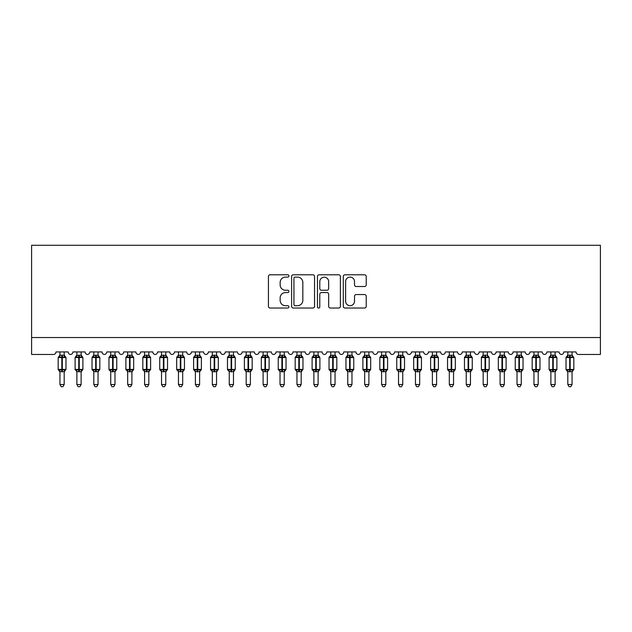 <?xml version="1.0" encoding="UTF-8"?>
<svg xmlns="http://www.w3.org/2000/svg" width="632" height="632" viewBox="0 0 632 632"><rect width="100%" height="100%" fill="white"/><g stroke="black" fill="none" stroke-linecap="round" stroke-linejoin="round"><path stroke-width="0.95" d="M288.919 275.955A1.161 1.161 0 0 0 287.75 274.794L270.093 274.794A1.659 1.659 0 0 0 268.434 276.453L268.434 306.37A1.659 1.659 0 0 0 270.093 308.029L287.75 308.029A1.161 1.161 0 0 0 288.919 306.868A1.161 1.161 0 0 0 287.75 305.698L285.467 305.698A5.317 5.317 0 0 1 280.15 300.382L280.15 297.893A5.317 5.317 0 0 1 285.467 292.577L287.75 292.577A1.161 1.161 0 0 0 288.919 291.407A1.161 1.161 0 0 0 287.75 290.246L285.467 290.246A5.317 5.317 0 0 1 280.15 284.929L280.15 282.441A5.317 5.317 0 0 1 285.467 277.124L287.75 277.124A1.161 1.161 0 0 0 288.919 275.955M364.561 286.509A1.659 1.659 0 0 0 366.22 284.85L366.22 276.453A1.659 1.659 0 0 0 364.561 274.794L344.954 274.794A1.659 1.659 0 0 0 343.295 276.453L343.295 306.37A1.659 1.659 0 0 0 344.954 308.029L364.561 308.029A1.659 1.659 0 0 0 366.22 306.37L366.22 296.226A1.659 1.659 0 0 0 364.561 294.567L356.172 294.567A1.659 1.659 0 0 0 354.512 296.226L354.512 301.259A4.448 4.448 0 0 1 350.065 305.698A4.448 4.448 0 0 1 345.617 301.259L345.617 281.564A4.448 4.448 0 0 1 350.065 277.124A4.448 4.448 0 0 1 354.512 281.564L354.512 284.85A1.659 1.659 0 0 0 356.172 286.509L364.561 286.509M600.4 337.543L600.4 245.279L31.6 245.279L31.6 354.473L53.436 354.473A2.536 2.536 0 0 0 55.979 351.929L68.169 351.929A2.536 2.536 0 0 0 70.539 354.465A2.536 2.536 0 0 0 72.909 351.929L85.091 351.929A2.536 2.536 0 0 0 87.461 354.465A2.536 2.536 0 0 0 89.831 351.929L102.021 351.929A2.536 2.536 0 0 0 104.391 354.465A2.536 2.536 0 0 0 106.761 351.929L118.95 351.929A2.536 2.536 0 0 0 121.32 354.465A2.536 2.536 0 0 0 123.69 351.929L135.88 351.929A2.536 2.536 0 0 0 138.25 354.465A2.536 2.536 0 0 0 140.62 351.929L152.81 351.929A2.536 2.536 0 0 0 155.18 354.465A2.536 2.536 0 0 0 157.55 351.929L169.739 351.929A2.536 2.536 0 0 0 172.109 354.465A2.536 2.536 0 0 0 174.479 351.929L186.669 351.929A2.536 2.536 0 0 0 189.039 354.465A2.536 2.536 0 0 0 191.409 351.929L203.591 351.929A2.536 2.536 0 0 0 205.961 354.465A2.536 2.536 0 0 0 208.331 351.929L220.521 351.929A2.536 2.536 0 0 0 222.891 354.465A2.536 2.536 0 0 0 225.261 351.929L237.45 351.929A2.536 2.536 0 0 0 239.82 354.465A2.536 2.536 0 0 0 242.19 351.929L254.38 351.929A2.536 2.536 0 0 0 256.75 354.465A2.536 2.536 0 0 0 259.12 351.929L271.31 351.929A2.536 2.536 0 0 0 273.68 354.465A2.536 2.536 0 0 0 276.05 351.929L288.239 351.929A2.536 2.536 0 0 0 290.609 354.465A2.536 2.536 0 0 0 292.979 351.929L305.169 351.929A2.536 2.536 0 0 0 307.539 354.465A2.536 2.536 0 0 0 309.909 351.929L322.091 351.929A2.536 2.536 0 0 0 324.461 354.465A2.536 2.536 0 0 0 326.831 351.929L339.021 351.929A2.536 2.536 0 0 0 341.391 354.465A2.536 2.536 0 0 0 343.761 351.929L355.95 351.929A2.536 2.536 0 0 0 358.32 354.465A2.536 2.536 0 0 0 360.69 351.929L372.88 351.929A2.536 2.536 0 0 0 375.25 354.465A2.536 2.536 0 0 0 377.62 351.929L389.81 351.929A2.536 2.536 0 0 0 392.18 354.465A2.536 2.536 0 0 0 394.55 351.929L406.739 351.929A2.536 2.536 0 0 0 409.109 354.465A2.536 2.536 0 0 0 411.479 351.929L423.669 351.929A2.536 2.536 0 0 0 426.039 354.465A2.536 2.536 0 0 0 428.409 351.929L440.591 351.929A2.536 2.536 0 0 0 442.961 354.465A2.536 2.536 0 0 0 445.331 351.929L457.521 351.929A2.536 2.536 0 0 0 459.891 354.465A2.536 2.536 0 0 0 462.261 351.929L474.45 351.929A2.536 2.536 0 0 0 476.82 354.465A2.536 2.536 0 0 0 479.19 351.929L491.38 351.929A2.536 2.536 0 0 0 493.75 354.465A2.536 2.536 0 0 0 496.12 351.929L508.31 351.929A2.536 2.536 0 0 0 510.68 354.465A2.536 2.536 0 0 0 513.05 351.929L525.239 351.929A2.536 2.536 0 0 0 527.609 354.465A2.536 2.536 0 0 0 529.979 351.929L542.169 351.929A2.536 2.536 0 0 0 544.539 354.465A2.536 2.536 0 0 0 546.909 351.929L559.091 351.929A2.536 2.536 0 0 0 561.461 354.465A2.536 2.536 0 0 0 563.831 351.929L576.021 351.929A2.536 2.536 0 0 0 578.564 354.473L600.4 354.473L600.4 337.543L31.6 337.543M314.546 276.453A1.659 1.659 0 0 0 312.887 274.794L293.28 274.794A1.659 1.659 0 0 0 291.613 276.453L291.613 306.37A1.659 1.659 0 0 0 293.28 308.029L312.887 308.029A1.659 1.659 0 0 0 314.546 306.37L314.546 276.453M319.113 274.794L338.72 274.794A1.659 1.659 0 0 1 340.387 276.453L340.387 306.37A1.659 1.659 0 0 1 338.72 308.029L330.331 308.029A1.659 1.659 0 0 1 328.672 306.37L328.672 294.236A1.659 1.659 0 0 0 327.005 292.577L321.443 292.577A1.659 1.659 0 0 0 319.784 294.236L319.784 306.868A1.161 1.161 0 0 1 318.615 308.029A1.161 1.161 0 0 1 317.454 306.868L317.454 276.453A1.659 1.659 0 0 1 319.113 274.794M295.105 277.124A1.161 1.161 0 0 0 293.943 278.285L293.943 304.537A1.161 1.161 0 0 0 295.105 305.698L297.514 305.698A5.317 5.317 0 0 0 302.831 300.382L302.831 282.441A5.317 5.317 0 0 0 297.514 277.124L295.105 277.124M328.672 281.651A4.448 4.448 0 0 0 324.224 277.203A4.448 4.448 0 0 0 319.784 281.651L319.784 288.587A1.659 1.659 0 0 0 321.443 290.246L327.005 290.246A1.659 1.659 0 0 0 328.672 288.587L328.672 281.651M64.188 351.929L64.188 355.295A1.864 1.778 180 0 0 65.167 356.851L64.804 357.396L62.323 356.796L59.345 357.396L58.736 356.764A0.845 0.845 0 0 0 58.176 357.562L58.176 369.412A0.845 0.845 0 0 0 58.736 370.202L59.345 369.578L61.818 370.17L64.804 369.578L65.167 370.123A1.864 1.778 -0 0 0 64.188 371.679L59.953 371.592L59.953 384.517L64.188 384.517L64.188 371.671M59.953 351.929L59.953 355.374L61.818 355.121L61.818 369.412L65.965 369.412L65.965 357.562L58.176 357.562L58.176 369.412L61.818 369.412L61.818 371.845M61.818 355.121L64.188 355.295M59.345 357.396L59.953 355.374M64.188 355.374L64.804 357.396M59.345 369.578L59.953 371.592M64.804 369.578L64.188 371.592M64.188 384.517L62.916 386.721L61.225 386.721L59.953 384.517M65.965 357.562L65.412 356.764A0.845 0.845 0 0 1 65.657 356.906M64.188 371.956L65.965 369.412A0.845 0.845 0 0 1 65.918 369.688M59.953 371.679L59.953 371.679A1.864 1.778 -0 0 0 58.981 370.123L58.981 370.123M81.449 356.085L82.342 356.764A0.845 0.845 0 0 1 82.579 356.906M81.117 351.929L81.117 355.295A1.864 1.778 180 0 0 82.097 356.851L81.733 357.396L79.253 356.796L76.267 357.396L75.658 356.764A0.845 0.845 0 0 0 75.105 357.562L75.105 369.412A0.845 0.845 0 0 0 75.658 370.202L75.105 369.412L82.895 369.412A0.845 0.845 0 0 1 82.847 369.688M76.883 371.679L76.883 371.679A1.864 1.778 -0 0 0 75.903 370.123L76.267 369.578L78.747 370.17L81.733 369.578L82.097 370.123A1.864 1.778 -0 0 0 81.117 371.679L76.883 371.592L76.883 384.517L81.117 384.517L81.117 371.671M98.047 351.929L98.047 355.295A1.864 1.778 180 0 0 99.019 356.851L98.655 357.396L96.183 356.796L93.196 357.396L92.588 356.764A0.845 0.845 0 0 0 92.035 357.562L92.035 369.412A0.845 0.845 0 0 0 92.588 370.202L92.035 369.412L99.824 369.412L99.824 357.562L99.264 356.764A0.845 0.845 0 0 1 99.508 356.906M98.047 371.956L99.824 369.412A0.845 0.845 0 0 1 99.777 369.688M93.812 371.679L93.812 371.679A1.864 1.778 -0 0 0 92.833 370.123L93.196 369.578L95.677 370.17L98.655 369.578L99.019 370.123A1.864 1.778 -0 0 0 98.047 371.679L93.812 371.592L93.812 384.517L98.047 384.517L98.047 371.671M114.977 351.929L114.977 355.295A1.864 1.778 180 0 0 115.948 356.851L115.585 357.396L113.112 356.796L110.126 357.396L109.518 356.764A0.845 0.845 0 0 0 108.965 357.562L108.965 369.412A0.845 0.845 0 0 0 109.518 370.202L108.965 369.412L116.754 369.412L116.754 357.562L116.193 356.764A0.845 0.845 0 0 1 116.438 356.906M114.977 371.956L116.754 369.412A0.845 0.845 0 0 1 116.707 369.688M110.742 371.679L110.742 371.679A1.864 1.778 -0 0 0 109.763 370.123L110.126 369.578L112.607 370.17L115.585 369.578L115.948 370.123A1.864 1.778 -0 0 0 114.977 371.679L110.742 371.592L110.742 384.517L114.977 384.517L114.977 371.671M131.898 351.929L131.898 355.295A1.864 1.778 180 0 0 132.878 356.851L132.515 357.396L130.042 356.796L127.056 357.396L126.447 356.764A0.845 0.845 0 0 0 125.894 357.562L125.894 369.412A0.845 0.845 0 0 0 126.447 370.202L125.894 369.412L133.676 369.412L133.676 357.562L133.123 356.764A0.845 0.845 0 0 1 133.368 356.906M131.898 371.956L133.676 369.412A0.845 0.845 0 0 1 133.636 369.688M127.672 371.679L127.672 371.679A1.864 1.778 -0 0 0 126.692 370.123L127.056 369.578L129.528 370.17L132.515 369.578L132.878 370.123A1.864 1.778 -0 0 0 131.898 371.679L127.672 371.592L127.672 384.517L131.898 384.517L131.898 371.671M76.883 371.956L75.903 370.123M81.117 371.956L82.895 369.412L82.895 357.562L75.105 357.562L76.551 356.085M76.883 351.929L76.883 355.374L81.117 355.295M76.267 357.396L76.883 355.374M81.117 355.374L81.733 357.396M76.267 369.578L76.883 371.592M81.733 369.578L81.117 371.592M81.117 384.517L79.845 386.721L78.155 386.721L76.883 384.517M93.812 371.956L92.833 370.123M93.812 351.929L93.812 355.374L98.047 355.295M93.196 357.396L93.812 355.374M98.047 355.374L98.655 357.396M93.196 369.578L93.812 371.592M98.655 369.578L98.047 371.592M98.047 384.517L96.775 386.721L95.084 386.721L93.812 384.517M110.742 371.956L109.763 370.123M110.742 351.929L110.742 355.374L114.977 355.295M110.126 357.396L110.742 355.374M114.977 355.374L115.585 357.396M110.126 369.578L110.742 371.592M115.585 369.578L114.977 371.592M114.977 384.517L113.705 386.721L112.014 386.721L110.742 384.517M127.672 371.956L126.692 370.123M127.672 351.929L127.672 355.374L131.898 355.295M127.056 357.396L127.672 355.374M131.906 355.374L132.515 357.396M127.056 369.578L127.672 371.592M132.515 369.578L131.906 371.592M131.898 384.517L130.634 386.721L128.944 386.721L127.672 384.517M148.828 351.929L148.828 355.295A1.864 1.778 180 0 0 149.808 356.851L149.444 357.396L146.972 356.796L143.985 357.396L143.377 356.764A0.845 0.845 0 0 0 142.824 357.562L142.824 369.412A0.845 0.845 0 0 0 143.377 370.202L142.824 369.412L150.606 369.412L150.606 357.562L150.053 356.764A0.845 0.845 0 0 1 150.298 356.906M148.828 371.956L150.606 369.412A0.845 0.845 0 0 1 150.558 369.688M144.602 371.679L144.602 371.679A1.864 1.778 -0 0 0 143.622 370.123L143.985 369.578L146.458 370.17L149.444 369.578L149.808 370.123A1.864 1.778 -0 0 0 148.828 371.679L144.594 371.592L144.602 384.517L148.828 384.517L148.828 371.671M144.602 371.956L143.622 370.123M144.602 351.929L144.594 355.374L148.828 355.295M143.985 357.396L144.594 355.374M148.828 355.374L149.444 357.396M143.985 369.578L144.594 371.592M149.444 369.578L148.828 371.592M148.828 384.517L147.556 386.721L145.866 386.721L144.602 384.517M165.758 351.929L165.758 355.295A1.864 1.778 180 0 0 166.737 356.851L166.374 357.396L163.893 356.796L160.915 357.396L160.307 356.764A0.845 0.845 0 0 0 159.746 357.562L159.746 369.412A0.845 0.845 0 0 0 160.307 370.202L159.746 369.412L167.535 369.412A0.845 0.845 0 0 1 167.488 369.688M161.523 371.679L161.523 371.679A1.864 1.778 -0 0 0 160.552 370.123L160.915 369.578L163.388 370.17L166.374 369.578L166.737 370.123A1.864 1.778 -0 0 0 165.758 371.679L161.523 371.592L161.523 384.517L165.758 384.517L165.758 371.671M161.523 371.956L160.552 370.123M165.758 371.956L167.535 369.412L167.535 357.562L159.746 357.562L161.192 356.085M161.523 351.929L161.523 355.374L165.758 355.295M160.915 357.396L161.523 355.374M165.758 355.374L166.374 357.396M160.915 369.578L161.523 371.592M166.374 369.578L165.758 371.592M165.758 384.517L164.486 386.721L162.795 386.721L161.523 384.517M182.688 351.929L182.688 355.295A1.864 1.778 180 0 0 183.667 356.851L183.304 357.396L180.823 356.796L177.845 357.396L177.237 356.764A0.845 0.845 0 0 0 176.676 357.562L176.676 369.412A0.845 0.845 0 0 0 177.237 370.202L176.676 369.412L184.465 369.412A0.845 0.845 0 0 1 184.418 369.688M178.453 371.679L178.453 371.679A1.864 1.778 -0 0 0 177.481 370.123L177.845 369.578L180.317 370.17L183.304 369.578L183.667 370.123A1.864 1.778 -0 0 0 182.688 371.679L178.453 371.592L178.453 384.517L182.688 384.517L182.688 371.671M178.453 371.956L177.481 370.123M182.688 371.956L184.465 369.412L184.465 357.562L176.676 357.562L178.121 356.085M178.453 351.929L178.453 355.374L182.688 355.295M177.845 357.396L178.453 355.374M182.688 355.374L183.304 357.396M177.845 369.578L178.453 371.592M183.304 369.578L182.688 371.592M182.688 384.517L181.416 386.721L179.725 386.721L178.453 384.517M199.617 351.929L199.617 355.295A1.864 1.778 180 0 0 200.597 356.851L200.233 357.396L197.753 356.796L194.767 357.396L194.158 356.764A0.845 0.845 0 0 0 193.605 357.562L193.605 369.412A0.845 0.845 0 0 0 194.158 370.202L193.605 369.412L201.395 369.412L201.395 357.562L200.842 356.764A0.845 0.845 0 0 1 201.079 356.906M199.617 371.956L201.395 369.412A0.845 0.845 0 0 1 201.347 369.688M195.383 371.679L195.383 371.679A1.864 1.778 -0 0 0 194.403 370.123L194.767 369.578L197.247 370.17L200.233 369.578L200.597 370.123A1.864 1.778 -0 0 0 199.617 371.679L195.383 371.592L195.383 384.517L199.617 384.517L199.617 371.671M195.383 371.956L194.403 370.123M195.383 351.929L195.383 355.374L199.617 355.295M194.767 357.396L195.383 355.374M199.617 355.374L200.233 357.396M194.767 369.578L195.383 371.592M200.233 369.578L199.617 371.592M199.617 384.517L198.345 386.721L196.655 386.721L195.383 384.517M216.547 351.929L216.547 355.295A1.864 1.778 180 0 0 217.519 356.851L217.155 357.396L214.683 356.796L211.696 357.396L211.088 356.764A0.845 0.845 0 0 0 210.535 357.562L210.535 369.412A0.845 0.845 0 0 0 211.088 370.202L210.535 369.412L218.324 369.412L218.324 357.562L217.763 356.764A0.845 0.845 0 0 1 218.008 356.906M216.547 371.956L218.324 369.412A0.845 0.845 0 0 1 218.277 369.688M212.312 371.679L212.312 371.679A1.864 1.778 -0 0 0 211.333 370.123L211.696 369.578L214.177 370.17L217.155 369.578L217.519 370.123A1.864 1.778 -0 0 0 216.547 371.679L212.312 371.592L212.312 384.517L216.547 384.517L216.547 371.671M212.312 371.956L211.333 370.123M212.312 351.929L212.312 355.374L216.547 355.295M211.696 357.396L212.312 355.374M216.547 355.374L217.155 357.396M211.696 369.578L212.312 371.592M217.155 369.578L216.547 371.592M216.547 384.517L215.275 386.721L213.584 386.721L212.312 384.517M233.477 351.929L233.477 355.295A1.864 1.778 180 0 0 234.448 356.851L234.085 357.396L231.612 356.796L228.626 357.396L228.018 356.764A0.845 0.845 0 0 0 227.465 357.562L227.465 369.412A0.845 0.845 0 0 0 228.018 370.202L227.465 369.412L235.254 369.412A0.845 0.845 0 0 1 235.207 369.688M229.242 371.679L229.242 371.679A1.864 1.778 -0 0 0 228.263 370.123L228.626 369.578L231.107 370.17L234.085 369.578L234.448 370.123A1.864 1.778 -0 0 0 233.477 371.679L229.242 371.592L229.242 384.517L233.477 384.517L233.477 371.671M229.242 371.956L228.263 370.123M233.477 371.956L235.254 369.412L235.254 357.562L227.465 357.562L228.903 356.085M229.242 351.929L229.242 355.374L233.477 355.295M228.626 357.396L229.242 355.374M233.477 355.374L234.085 357.396M228.626 369.578L229.242 371.592M234.085 369.578L233.477 371.592M233.477 384.517L232.205 386.721L230.514 386.721L229.242 384.517M250.738 356.085L251.623 356.764A0.845 0.845 0 0 1 251.868 356.906M250.398 351.929L250.398 355.295A1.864 1.778 180 0 0 251.378 356.851L251.015 357.396L248.542 356.796L245.556 357.396L244.947 356.764A0.845 0.845 0 0 0 244.394 357.562L244.394 369.412A0.845 0.845 0 0 0 244.947 370.202L244.394 369.412L252.176 369.412A0.845 0.845 0 0 1 252.136 369.688M246.172 371.679L246.172 371.679A1.864 1.778 -0 0 0 245.192 370.123L245.556 369.578L248.028 370.17L251.015 369.578L251.378 370.123A1.864 1.778 -0 0 0 250.398 371.679L246.172 371.592L246.172 384.517L250.398 384.517L250.398 371.671M246.172 371.956L245.192 370.123M250.398 371.956L252.176 369.412L252.176 357.562L244.394 357.562L245.832 356.085M246.172 351.929L246.172 355.374L250.398 355.295M245.556 357.396L246.172 355.374M250.406 355.374L251.015 357.396M245.556 369.578L246.172 371.592M251.015 369.578L250.406 371.592M250.398 384.517L249.134 386.721L247.444 386.721L246.172 384.517M267.668 356.085L268.553 356.764A0.845 0.845 0 0 1 268.798 356.906M267.328 351.929L267.328 355.295A1.864 1.778 180 0 0 268.308 356.851L267.944 357.396L265.472 356.796L262.485 357.396L261.877 356.764A0.845 0.845 0 0 0 261.324 357.562L261.324 369.412A0.845 0.845 0 0 0 261.877 370.202L261.324 369.412L269.106 369.412A0.845 0.845 0 0 1 269.058 369.688M263.102 371.679L263.102 371.679A1.864 1.778 -0 0 0 262.122 370.123L262.485 369.578L264.958 370.17L267.944 369.578L268.308 370.123A1.864 1.778 -0 0 0 267.328 371.679L263.094 371.592L263.102 384.517L267.328 384.517L267.328 371.671M263.102 371.956L262.122 370.123M267.328 371.956L269.106 369.412L269.106 357.562L261.324 357.562L262.762 356.085M263.102 351.929L263.094 355.374L267.328 355.295M262.485 357.396L263.094 355.374M267.328 355.374L267.944 357.396M262.485 369.578L263.094 371.592M267.944 369.578L267.328 371.592M267.328 384.517L266.056 386.721L264.366 386.721L263.102 384.517M284.598 356.085L285.482 356.764A0.845 0.845 0 0 1 285.727 356.906M284.258 351.929L284.258 355.295A1.864 1.778 180 0 0 285.237 356.851L284.874 357.396L282.393 356.796L279.415 357.396L278.807 356.764A0.845 0.845 0 0 0 278.246 357.562L278.246 369.412A0.845 0.845 0 0 0 278.807 370.202L278.246 369.412L286.035 369.412A0.845 0.845 0 0 1 285.988 369.688M280.023 371.679L280.023 371.679A1.864 1.778 -0 0 0 279.052 370.123L279.415 369.578L281.888 370.17L284.874 369.578L285.237 370.123A1.864 1.778 -0 0 0 284.258 371.679L280.023 371.592L280.023 384.517L284.258 384.517L284.258 371.671M280.023 371.956L279.052 370.123M284.258 371.956L286.035 369.412L286.035 357.562L278.246 357.562L279.692 356.085M280.023 351.929L280.023 355.374L284.258 355.295M279.415 357.396L280.023 355.374M284.258 355.374L284.874 357.396M279.415 369.578L280.023 371.592M284.874 369.578L284.258 371.592M284.258 384.517L282.986 386.721L281.295 386.721L280.023 384.517M301.527 356.085L302.412 356.764A0.845 0.845 0 0 1 302.657 356.906M301.188 351.929L301.188 355.295A1.864 1.778 180 0 0 302.167 356.851L301.804 357.396L299.323 356.796L296.345 357.396L295.737 356.764A0.845 0.845 0 0 0 295.176 357.562L295.176 369.412A0.845 0.845 0 0 0 295.737 370.202L295.176 369.412L302.965 369.412A0.845 0.845 0 0 1 302.918 369.688M296.953 371.679L296.953 371.679A1.864 1.778 -0 0 0 295.981 370.123L296.345 369.578L298.817 370.17L301.804 369.578L302.167 370.123A1.864 1.778 -0 0 0 301.188 371.679L296.953 371.592L296.953 384.517L301.188 384.517L301.188 371.671M296.953 371.956L295.981 370.123M301.188 371.956L302.965 369.412L302.965 357.562L295.176 357.562L296.621 356.085M296.953 351.929L296.953 355.374L301.188 355.295M296.345 357.396L296.953 355.374M301.188 355.374L301.804 357.396M296.345 369.578L296.953 371.592M301.804 369.578L301.188 371.592M301.188 384.517L299.916 386.721L298.225 386.721L296.953 384.517M318.449 356.085L319.342 356.764A0.845 0.845 0 0 1 319.579 356.906M318.117 351.929L318.117 355.295A1.864 1.778 180 0 0 319.097 356.851L318.733 357.396L316.253 356.796L313.267 357.396L312.658 356.764A0.845 0.845 0 0 0 312.105 357.562L312.105 369.412A0.845 0.845 0 0 0 312.658 370.202L312.105 369.412L319.895 369.412A0.845 0.845 0 0 1 319.847 369.688M313.883 371.679L313.883 371.679A1.864 1.778 -0 0 0 312.903 370.123L313.267 369.578L315.747 370.17L318.733 369.578L319.097 370.123A1.864 1.778 -0 0 0 318.117 371.679L313.883 371.592L313.883 384.517L318.117 384.517L318.117 371.671M313.883 371.956L312.903 370.123M318.117 371.956L319.895 369.412L319.895 357.562L312.105 357.562L313.551 356.085M313.883 351.929L313.883 355.374L318.117 355.295M313.267 357.396L313.883 355.374M318.117 355.374L318.733 357.396M313.267 369.578L313.883 371.592M318.733 369.578L318.117 371.592M318.117 384.517L316.845 386.721L315.155 386.721L313.883 384.517M335.379 356.085L336.264 356.764A0.845 0.845 0 0 1 336.508 356.906M335.047 351.929L335.047 355.295A1.864 1.778 180 0 0 336.019 356.851L335.655 357.396L333.183 356.796L330.196 357.396L329.588 356.764A0.845 0.845 0 0 0 329.035 357.562L329.035 369.412A0.845 0.845 0 0 0 329.588 370.202L329.035 369.412L336.824 369.412A0.845 0.845 0 0 1 336.777 369.688M330.812 371.679L330.812 371.679A1.864 1.778 -0 0 0 329.833 370.123L330.196 369.578L332.677 370.17L335.655 369.578L336.019 370.123A1.864 1.778 -0 0 0 335.047 371.679L330.812 371.592L330.812 384.517L335.047 384.517L335.047 371.671M330.812 371.956L329.833 370.123M335.047 371.956L336.824 369.412L336.824 357.562L329.035 357.562L330.473 356.085M330.812 351.929L330.812 355.374L335.047 355.295M330.196 357.396L330.812 355.374M335.047 355.374L335.655 357.396M330.196 369.578L330.812 371.592M335.655 369.578L335.047 371.592M335.047 384.517L333.775 386.721L332.084 386.721L330.812 384.517M352.308 356.085L353.193 356.764A0.845 0.845 0 0 1 353.438 356.906M351.977 351.929L351.977 355.295A1.864 1.778 180 0 0 352.948 356.851L352.585 357.396L350.112 356.796L347.126 357.396L346.518 356.764A0.845 0.845 0 0 0 345.965 357.562L345.965 369.412A0.845 0.845 0 0 0 346.518 370.202L345.965 369.412L353.754 369.412A0.845 0.845 0 0 1 353.707 369.688M347.742 371.679L347.742 371.679A1.864 1.778 -0 0 0 346.763 370.123L347.126 369.578L349.607 370.17L352.585 369.578L352.948 370.123A1.864 1.778 -0 0 0 351.977 371.679L347.742 371.592L347.742 384.517L351.977 384.517L351.977 371.671M347.742 371.956L346.763 370.123M351.977 371.956L353.754 369.412L353.754 357.562L345.965 357.562L347.403 356.085M347.742 351.929L347.742 355.374L351.977 355.295M347.126 357.396L347.742 355.374M351.977 355.374L352.585 357.396M347.126 369.578L347.742 371.592M352.585 369.578L351.977 371.592M351.977 384.517L350.705 386.721L349.014 386.721L347.742 384.517M369.238 356.085L370.123 356.764A0.845 0.845 0 0 1 370.368 356.906M368.898 351.929L368.898 355.295A1.864 1.778 180 0 0 369.878 356.851L369.515 357.396L367.042 356.796L364.056 357.396L363.447 356.764A0.845 0.845 0 0 0 362.894 357.562L362.894 369.412A0.845 0.845 0 0 0 363.447 370.202L362.894 369.412L370.676 369.412A0.845 0.845 0 0 1 370.636 369.688M364.672 371.679L364.672 371.679A1.864 1.778 -0 0 0 363.692 370.123L364.056 369.578L366.528 370.17L369.515 369.578L369.878 370.123A1.864 1.778 -0 0 0 368.898 371.679L364.672 371.592L364.672 384.517L368.898 384.517L368.898 371.671M364.672 371.956L363.692 370.123M368.898 371.956L370.676 369.412L370.676 357.562L362.894 357.562L364.332 356.085M364.672 351.929L364.672 355.374L368.898 355.295M364.056 357.396L364.672 355.374M368.906 355.374L369.515 357.396M364.056 369.578L364.672 371.592M369.515 369.578L368.906 371.592M368.898 384.517L367.634 386.721L365.944 386.721L364.672 384.517M385.828 351.929L385.828 355.295A1.864 1.778 180 0 0 386.808 356.851L386.444 357.396L383.972 356.796L380.985 357.396L380.377 356.764A0.845 0.845 0 0 0 379.824 357.562L379.824 369.412A0.845 0.845 0 0 0 380.377 370.202L379.824 369.412L387.606 369.412A0.845 0.845 0 0 1 387.558 369.688M381.602 371.679L381.602 371.679A1.864 1.778 -0 0 0 380.622 370.123L380.985 369.578L383.458 370.17L386.444 369.578L386.808 370.123A1.864 1.778 -0 0 0 385.828 371.679L381.594 371.592L381.602 384.517L385.828 384.517L385.828 371.671M381.602 371.956L380.622 370.123M385.828 371.956L387.606 369.412L387.606 357.562L379.824 357.562L381.262 356.085M381.602 351.929L381.594 355.374L385.828 355.295M380.985 357.396L381.594 355.374M385.828 355.374L386.444 357.396M380.985 369.578L381.594 371.592M386.444 369.578L385.828 371.592M385.828 384.517L384.556 386.721L382.866 386.721L381.602 384.517M403.098 356.085L403.982 356.764A0.845 0.845 0 0 1 404.227 356.906M402.758 351.929L402.758 355.295A1.864 1.778 180 0 0 403.737 356.851L403.374 357.396L400.893 356.796L397.915 357.396L397.307 356.764A0.845 0.845 0 0 0 396.746 357.562L396.746 369.412A0.845 0.845 0 0 0 397.307 370.202L396.746 369.412L404.535 369.412A0.845 0.845 0 0 1 404.488 369.688M398.523 371.679L398.523 371.679A1.864 1.778 -0 0 0 397.552 370.123L397.915 369.578L400.388 370.17L403.374 369.578L403.737 370.123A1.864 1.778 -0 0 0 402.758 371.679L398.523 371.592L398.523 384.517L402.758 384.517L402.758 371.671M398.523 371.956L397.552 370.123M402.758 371.956L404.535 369.412L404.535 357.562L396.746 357.562L398.192 356.085M398.523 351.929L398.523 355.374L402.758 355.295M397.915 357.396L398.523 355.374M402.758 355.374L403.374 357.396M397.915 369.578L398.523 371.592M403.374 369.578L402.758 371.592M402.758 384.517L401.486 386.721L399.795 386.721L398.523 384.517M420.027 356.085L420.912 356.764A0.845 0.845 0 0 1 421.157 356.906M419.688 351.929L419.688 355.295A1.864 1.778 180 0 0 420.667 356.851L420.304 357.396L417.823 356.796L414.845 357.396L414.237 356.764A0.845 0.845 0 0 0 413.676 357.562L413.676 369.412A0.845 0.845 0 0 0 414.237 370.202L413.676 369.412L421.465 369.412A0.845 0.845 0 0 1 421.418 369.688M415.453 371.679L415.453 371.679A1.864 1.778 -0 0 0 414.481 370.123L414.845 369.578L417.317 370.17L420.304 369.578L420.667 370.123A1.864 1.778 -0 0 0 419.688 371.679L415.453 371.592L415.453 384.517L419.688 384.517L419.688 371.671M415.453 371.956L414.481 370.123M419.688 371.956L421.465 369.412L421.465 357.562L413.676 357.562L415.121 356.085M415.453 351.929L415.453 355.374L419.688 355.295M414.845 357.396L415.453 355.374M419.688 355.374L420.304 357.396M414.845 369.578L415.453 371.592M420.304 369.578L419.688 371.592M419.688 384.517L418.416 386.721L416.725 386.721L415.453 384.517M436.949 356.085L437.842 356.764A0.845 0.845 0 0 1 438.079 356.906M436.617 351.929L436.617 355.295A1.864 1.778 180 0 0 437.597 356.851L437.233 357.396L434.753 356.796L431.767 357.396L431.158 356.764A0.845 0.845 0 0 0 430.605 357.562L430.605 369.412A0.845 0.845 0 0 0 431.158 370.202L430.605 369.412L438.395 369.412A0.845 0.845 0 0 1 438.347 369.688M432.383 371.679L432.383 371.679A1.864 1.778 -0 0 0 431.403 370.123L431.767 369.578L434.247 370.17L437.233 369.578L437.597 370.123A1.864 1.778 -0 0 0 436.617 371.679L432.383 371.592L432.383 384.517L436.617 384.517L436.617 371.671M432.383 371.956L431.403 370.123M436.617 371.956L438.395 369.412L438.395 357.562L430.605 357.562L432.051 356.085M432.383 351.929L432.383 355.374L436.617 355.295M431.767 357.396L432.383 355.374M436.617 355.374L437.233 357.396M431.767 369.578L432.383 371.592M437.233 369.578L436.617 371.592M436.617 384.517L435.345 386.721L433.655 386.721L432.383 384.517M453.879 356.085L454.764 356.764A0.845 0.845 0 0 1 455.008 356.906M453.547 351.929L453.547 355.295A1.864 1.778 180 0 0 454.519 356.851L454.155 357.396L451.683 356.796L448.696 357.396L448.088 356.764A0.845 0.845 0 0 0 447.535 357.562L447.535 369.412A0.845 0.845 0 0 0 448.088 370.202L447.535 369.412L455.324 369.412A0.845 0.845 0 0 1 455.277 369.688M449.312 371.679L449.312 371.679A1.864 1.778 -0 0 0 448.333 370.123L448.696 369.578L451.177 370.17L454.155 369.578L454.519 370.123A1.864 1.778 -0 0 0 453.547 371.679L449.312 371.592L449.312 384.517L453.547 384.517L453.547 371.671M449.312 371.956L448.333 370.123M453.547 371.956L455.324 369.412L455.324 357.562L447.535 357.562L448.973 356.085M449.312 351.929L449.312 355.374L453.547 355.295M448.696 357.396L449.312 355.374M453.547 355.374L454.155 357.396M448.696 369.578L449.312 371.592M454.155 369.578L453.547 371.592M453.547 384.517L452.275 386.721L450.584 386.721L449.312 384.517M470.808 356.085L471.693 356.764A0.845 0.845 0 0 1 471.938 356.906M464.481 369.562L472.254 369.412A0.845 0.845 0 0 1 472.207 369.688M466.242 371.679L466.242 371.679A1.864 1.778 -0 0 0 465.263 370.123L465.018 370.202A0.845 0.845 0 0 1 464.465 369.412L464.465 357.562A0.845 0.845 0 0 1 465.018 356.764L464.465 357.562L468.107 357.562L468.107 356.796L465.626 357.396L465.018 356.764L465.903 356.085M465.263 370.123L465.626 369.578L468.107 370.17L471.085 369.578L471.448 370.123A1.864 1.778 -0 0 0 470.477 371.679L466.242 371.592L466.242 384.517L470.477 384.517L470.477 371.671M470.477 371.956L472.254 369.412L472.254 357.562L468.107 357.562L468.107 371.845M470.477 351.929L470.477 355.295A1.864 1.778 180 0 0 471.448 356.851L471.085 357.396L468.107 356.796L468.107 355.121L470.477 355.295M466.242 351.929L466.242 355.374L468.107 355.121M465.626 357.396L466.242 355.374M470.477 355.374L471.085 357.396M465.626 369.578L466.242 371.592M471.085 369.578L470.477 371.592M470.477 384.517L469.205 386.721L467.514 386.721L466.242 384.517M487.738 356.085L488.623 356.764A0.845 0.845 0 0 1 488.868 356.906M481.402 369.562L489.176 369.412A0.845 0.845 0 0 1 489.136 369.688M483.172 371.679L483.172 371.679A1.864 1.778 -0 0 0 482.192 370.123L481.947 370.202A0.845 0.845 0 0 1 481.394 369.412L481.394 357.562A0.845 0.845 0 0 1 481.947 356.764L481.394 357.562L485.028 357.562L485.028 356.796L482.556 357.396L481.947 356.764L482.832 356.085M482.192 370.123L482.556 369.578L485.028 370.17L488.015 369.578L488.378 370.123A1.864 1.778 -0 0 0 487.398 371.679L483.172 371.592L483.172 384.517L487.398 384.517L487.398 371.671M487.398 371.956L489.176 369.412L489.176 357.562L485.028 357.562L485.028 371.845M487.398 351.929L487.398 355.295A1.864 1.778 180 0 0 488.378 356.851L488.015 357.396L485.028 356.796L485.028 355.121L487.398 355.295M483.172 351.929L483.172 355.374L485.028 355.121M482.556 357.396L483.172 355.374M487.406 355.374L488.015 357.396M482.556 369.578L483.172 371.592M488.015 369.578L487.406 371.592M487.398 384.517L486.134 386.721L484.444 386.721L483.172 384.517M498.332 369.562L506.106 369.412A0.845 0.845 0 0 1 506.058 369.688M500.102 371.679L500.102 371.679A1.864 1.778 -0 0 0 499.122 370.123L498.877 370.202A0.845 0.845 0 0 1 498.324 369.412L498.324 357.562A0.845 0.845 0 0 1 498.877 356.764L498.324 357.562L501.958 357.562L501.958 356.796L499.485 357.396L498.877 356.764L499.762 356.085M499.122 370.123L499.485 369.578L501.958 370.17L504.944 369.578L505.308 370.123A1.864 1.778 -0 0 0 504.328 371.679L500.094 371.592L500.102 384.517L504.328 384.517L504.328 371.671M504.328 371.956L506.106 369.412L506.106 357.562L501.958 357.562L501.958 371.845M504.328 351.929L504.328 355.295A1.864 1.778 180 0 0 505.308 356.851L504.944 357.396L501.958 356.796L501.958 355.121L504.328 355.295M500.102 351.929L500.094 355.374L501.958 355.121M499.485 357.396L500.094 355.374M504.328 355.374L504.944 357.396M499.485 369.578L500.094 371.592M504.944 369.578L504.328 371.592M504.328 384.517L503.056 386.721L501.366 386.721L500.102 384.517M515.262 369.562L523.035 369.412A0.845 0.845 0 0 1 522.988 369.688M517.023 371.679L517.023 371.679A1.864 1.778 -0 0 0 516.052 370.123L515.807 370.202A0.845 0.845 0 0 1 515.246 369.412L515.246 357.562A0.845 0.845 0 0 1 515.807 356.764L515.246 357.562L518.888 357.562L518.888 356.796L516.415 357.396L515.807 356.764L516.692 356.085M516.052 370.123L516.415 369.578L518.888 370.17L521.874 369.578L522.237 370.123A1.864 1.778 -0 0 0 521.258 371.679L517.023 371.592L517.023 384.517L521.258 384.517L521.258 371.671M521.258 371.956L523.035 369.412L523.035 357.562L518.888 357.562L518.888 371.845M521.258 351.929L521.258 355.295A1.864 1.778 180 0 0 522.237 356.851L521.874 357.396L518.888 356.796L518.888 355.121L521.258 355.295M517.023 351.929L517.023 355.374L518.888 355.121M516.415 357.396L517.023 355.374M521.258 355.374L521.874 357.396M516.415 369.578L517.023 371.592M521.874 369.578L521.258 371.592M521.258 384.517L519.986 386.721L518.295 386.721L517.023 384.517M538.527 356.085L539.412 356.764A0.845 0.845 0 0 1 539.657 356.906M532.191 369.562L539.965 369.412A0.845 0.845 0 0 1 539.918 369.688M533.953 371.679L533.953 371.679A1.864 1.778 -0 0 0 532.981 370.123L532.737 370.202A0.845 0.845 0 0 1 532.176 369.412L532.176 357.562A0.845 0.845 0 0 1 532.737 356.764L532.176 357.562L535.817 357.562L535.817 356.796L533.345 357.396L532.737 356.764L533.621 356.085M532.981 370.123L533.345 369.578L535.817 370.17L538.804 369.578L539.167 370.123A1.864 1.778 -0 0 0 538.188 371.679L533.953 371.592L533.953 384.517L538.188 384.517L538.188 371.671M538.188 371.956L539.965 369.412L539.965 357.562L535.817 357.562L535.817 371.845M538.188 351.929L538.188 355.295A1.864 1.778 180 0 0 539.167 356.851L538.804 357.396L535.817 356.796L535.817 355.121L538.188 355.295M533.953 351.929L533.953 355.374L535.817 355.121M533.345 357.396L533.953 355.374M538.188 355.374L538.804 357.396M533.345 369.578L533.953 371.592M538.804 369.578L538.188 371.592M538.188 384.517L536.916 386.721L535.225 386.721L533.953 384.517M555.449 356.085L556.342 356.764A0.845 0.845 0 0 1 556.579 356.906M549.121 369.562L556.895 369.412A0.845 0.845 0 0 1 556.847 369.688M550.883 371.679L550.883 371.679A1.864 1.778 -0 0 0 549.903 370.123L549.658 370.202A0.845 0.845 0 0 1 549.105 369.412L549.105 357.562A0.845 0.845 0 0 1 549.658 356.764L549.105 357.562L552.747 357.562L552.747 356.796L550.267 357.396L549.658 356.764L550.551 356.085M549.903 370.123L550.267 369.578L552.747 370.17L555.733 369.578L556.097 370.123A1.864 1.778 -0 0 0 555.117 371.679L550.883 371.592L550.883 384.517L555.117 384.517L555.117 371.671M555.117 371.956L556.895 369.412L556.895 357.562L552.747 357.562L552.747 371.845M555.117 351.929L555.117 355.295A1.864 1.778 180 0 0 556.097 356.851L555.733 357.396L552.747 356.796L552.747 355.121L555.117 355.295M550.883 351.929L550.883 355.374L552.747 355.121M550.267 357.396L550.883 355.374M555.117 355.374L555.733 357.396M550.267 369.578L550.883 371.592M555.733 369.578L555.117 371.592M555.117 384.517L553.845 386.721L552.155 386.721L550.883 384.517M566.051 369.562L573.824 369.412A0.845 0.845 0 0 1 573.777 369.688M567.812 371.679L567.812 371.679A1.864 1.778 -0 0 0 566.833 370.123L566.588 370.202A0.845 0.845 0 0 1 566.035 369.412L566.035 357.562A0.845 0.845 0 0 1 566.588 356.764L566.035 357.562L569.677 357.562L569.677 356.796L567.196 357.396L566.588 356.764L567.473 356.085M566.833 370.123L567.196 369.578L569.677 370.17L572.655 369.578L573.019 370.123A1.864 1.778 -0 0 0 572.047 371.679L567.812 371.592L567.812 384.517L572.047 384.517L572.047 371.671M572.047 371.956L573.824 369.412L573.824 357.562L569.677 357.562L569.677 371.845M572.047 351.929L572.047 355.295A1.864 1.778 180 0 0 573.019 356.851L572.655 357.396L569.677 356.796L569.677 355.121L572.047 355.295M567.812 351.929L567.812 355.374L569.677 355.121M567.196 357.396L567.812 355.374M572.047 355.374L572.655 357.396M567.196 369.578L567.812 371.592M572.655 369.578L572.047 371.592M572.047 384.517L570.775 386.721L569.084 386.721L567.812 384.517M62.323 371.845L62.323 355.121M58.981 356.851A1.864 1.778 180 0 0 59.953 355.287M78.747 355.121L78.747 371.845M79.253 371.845L79.253 355.121M75.903 356.851A1.864 1.778 180 0 0 76.883 355.287M95.677 355.121L95.677 357.562L92.035 357.562L93.473 356.085M99.824 357.562L95.677 357.562L95.677 371.845M96.183 371.845L96.183 355.121M92.833 356.851A1.864 1.778 180 0 0 93.812 355.287M112.607 355.121L112.607 357.562L108.965 357.562L110.403 356.085M116.754 357.562L112.607 357.562L112.607 371.845M113.112 371.845L113.112 355.121M109.763 356.851A1.864 1.778 180 0 0 110.742 355.287M129.528 355.121L129.528 357.562L125.894 357.562L127.332 356.085M133.676 357.562L129.528 357.562L129.528 371.845M130.042 371.845L130.042 355.121M126.692 356.851A1.864 1.778 180 0 0 127.672 355.287M146.458 355.121L146.458 357.562L142.824 357.562L144.262 356.085M150.606 357.562L146.458 357.562L146.458 371.845M146.972 371.845L146.972 355.121M143.622 356.851A1.864 1.778 180 0 0 144.602 355.287M163.388 355.121L163.388 371.845M163.893 371.845L163.893 355.121M160.552 356.851A1.864 1.778 180 0 0 161.523 355.287M180.317 355.121L180.317 371.845M180.823 371.845L180.823 355.121M177.481 356.851A1.864 1.778 180 0 0 178.453 355.287M197.247 355.121L197.247 357.562L193.605 357.562L195.051 356.085M201.395 357.562L197.247 357.562L197.247 371.845M197.753 371.845L197.753 355.121M194.403 356.851A1.864 1.778 180 0 0 195.383 355.287M214.177 355.121L214.177 357.562L210.535 357.562L211.973 356.085M218.324 357.562L214.177 357.562L214.177 371.845M214.683 371.845L214.683 355.121M211.333 356.851A1.864 1.778 180 0 0 212.312 355.287M231.107 355.121L231.107 371.845M231.612 371.845L231.612 355.121M228.263 356.851A1.864 1.778 180 0 0 229.242 355.287M248.028 355.121L248.028 371.845M248.542 371.845L248.542 355.121M245.192 356.851A1.864 1.778 180 0 0 246.172 355.287M264.958 355.121L264.958 371.845M265.472 371.845L265.472 355.121M262.122 356.851A1.864 1.778 180 0 0 263.102 355.287M281.888 355.121L281.888 371.845M282.393 371.845L282.393 355.121M279.052 356.851A1.864 1.778 180 0 0 280.023 355.287M298.817 355.121L298.817 371.845M299.323 371.845L299.323 355.121M295.981 356.851A1.864 1.778 180 0 0 296.953 355.287M315.747 355.121L315.747 371.845M316.253 371.845L316.253 355.121M312.903 356.851A1.864 1.778 180 0 0 313.883 355.287M332.677 355.121L332.677 371.845M333.183 371.845L333.183 355.121M329.833 356.851A1.864 1.778 180 0 0 330.812 355.287M349.607 355.121L349.607 371.845M350.112 371.845L350.112 355.121M346.763 356.851A1.864 1.778 180 0 0 347.742 355.287M366.528 355.121L366.528 371.845M367.042 371.845L367.042 355.121M363.692 356.851A1.864 1.778 180 0 0 364.672 355.287M383.458 355.121L383.458 371.845M383.972 371.845L383.972 355.121M380.622 356.851A1.864 1.778 180 0 0 381.602 355.287M400.388 355.121L400.388 371.845M400.893 371.845L400.893 355.121M397.552 356.851A1.864 1.778 180 0 0 398.523 355.287M417.317 355.121L417.317 371.845M417.823 371.845L417.823 355.121M414.481 356.851A1.864 1.778 180 0 0 415.453 355.287M434.247 355.121L434.247 371.845M434.753 371.845L434.753 355.121M431.403 356.851A1.864 1.778 180 0 0 432.383 355.287M451.177 355.121L451.177 371.845M451.683 371.845L451.683 355.121M448.333 356.851A1.864 1.778 180 0 0 449.312 355.287M468.612 371.845L468.612 355.121M465.263 356.851A1.864 1.778 180 0 0 466.242 355.287M485.542 371.845L485.542 355.121M482.192 356.851A1.864 1.778 180 0 0 483.172 355.287M502.472 371.845L502.472 355.121M499.122 356.851A1.864 1.778 180 0 0 500.102 355.287M519.393 371.845L519.393 355.121M516.052 356.851A1.864 1.778 180 0 0 517.023 355.287M536.323 371.845L536.323 355.121M532.981 356.851A1.864 1.778 180 0 0 533.953 355.287M553.253 371.845L553.253 355.121M549.903 356.851A1.864 1.778 180 0 0 550.883 355.287M570.183 371.845L570.183 355.121M566.833 356.851A1.864 1.778 180 0 0 567.812 355.287M58.176 357.562L59.953 355.018M65.412 356.764L64.188 355.018M58.176 369.412L59.953 371.956M58.736 356.764L59.621 356.085M75.105 369.412L75.105 357.562M81.117 355.018L82.895 357.562M75.658 356.764L76.883 355.018M92.035 369.412L92.035 357.562M92.588 356.764L93.812 355.018M99.264 356.764L98.047 355.018M108.965 369.412L108.965 357.562M109.518 356.764L110.742 355.018M116.193 356.764L114.977 355.018M125.894 369.412L125.894 357.562M126.447 356.764L127.672 355.018M133.123 356.764L131.898 355.018M142.824 369.412L142.824 357.562M143.377 356.764L144.602 355.018M150.053 356.764L148.828 355.018M159.746 369.412L159.746 357.562M165.758 355.018L167.535 357.562M160.307 356.764L161.523 355.018M176.676 369.412L176.676 357.562M182.688 355.018L184.465 357.562M177.237 356.764L178.453 355.018M193.605 369.412L193.605 357.562M194.158 356.764L195.383 355.018M200.842 356.764L199.617 355.018M210.535 369.412L210.535 357.562M211.088 356.764L212.312 355.018M217.763 356.764L216.547 355.018M227.465 369.412L227.465 357.562M233.477 355.018L235.254 357.562M228.018 356.764L229.242 355.018M244.394 369.412L244.394 357.562M250.398 355.018L252.176 357.562M244.947 356.764L246.172 355.018M261.324 369.412L261.324 357.562M267.328 355.018L269.106 357.562M261.877 356.764L263.102 355.018M278.246 369.412L278.246 357.562M284.258 355.018L286.035 357.562M278.807 356.764L280.023 355.018M295.176 369.412L295.176 357.562M301.188 355.018L302.965 357.562M295.737 356.764L296.953 355.018M312.105 369.412L312.105 357.562M318.117 355.018L319.895 357.562M312.658 356.764L313.883 355.018M329.035 369.412L329.035 357.562M335.047 355.018L336.824 357.562M329.588 356.764L330.812 355.018M345.965 369.412L345.965 357.562M351.977 355.018L353.754 357.562M346.518 356.764L347.742 355.018M362.894 369.412L362.894 357.562M368.898 355.018L370.676 357.562M363.447 356.764L364.672 355.018M387.606 357.562L386.168 356.085M379.824 369.412L379.824 357.562M380.377 356.764L381.602 355.018M387.053 356.764L385.828 355.018M396.746 369.412L396.746 357.562M402.758 355.018L404.535 357.562M397.307 356.764L398.523 355.018M413.676 369.412L413.676 357.562M419.688 355.018L421.465 357.562M414.237 356.764L415.453 355.018M430.605 369.412L430.605 357.562M436.617 355.018L438.395 357.562M431.158 356.764L432.383 355.018M447.535 369.412L447.535 357.562M453.547 355.018L455.324 357.562M448.088 356.764L449.312 355.018M466.242 371.956L464.844 370.115M464.465 369.412L464.465 357.562M470.477 355.018L472.254 357.562M465.018 356.764L466.242 355.018M483.172 371.956L481.774 370.115M481.394 369.412L481.394 357.562M487.398 355.018L489.176 357.562M481.947 356.764L483.172 355.018M500.102 371.956L498.703 370.115M506.106 357.562L504.668 356.085M498.324 369.412L498.324 357.562M498.877 356.764L500.102 355.018M505.553 356.764L504.328 355.018M517.023 371.956L515.633 370.115M523.035 357.562L521.597 356.085M515.246 369.412L515.246 357.562M515.807 356.764L517.023 355.018M522.482 356.764L521.258 355.018M533.953 371.956L532.563 370.115M532.176 369.412L532.176 357.562M538.188 355.018L539.965 357.562M532.737 356.764L533.953 355.018M550.883 371.956L549.492 370.115M549.105 369.412L549.105 357.562M555.117 355.018L556.895 357.562M549.658 356.764L550.883 355.018M567.812 371.956L566.414 370.115M573.824 357.562L572.379 356.085M566.035 369.412L566.035 357.562M566.588 356.764L567.812 355.018M573.264 356.764L572.047 355.018"/></g></svg>

